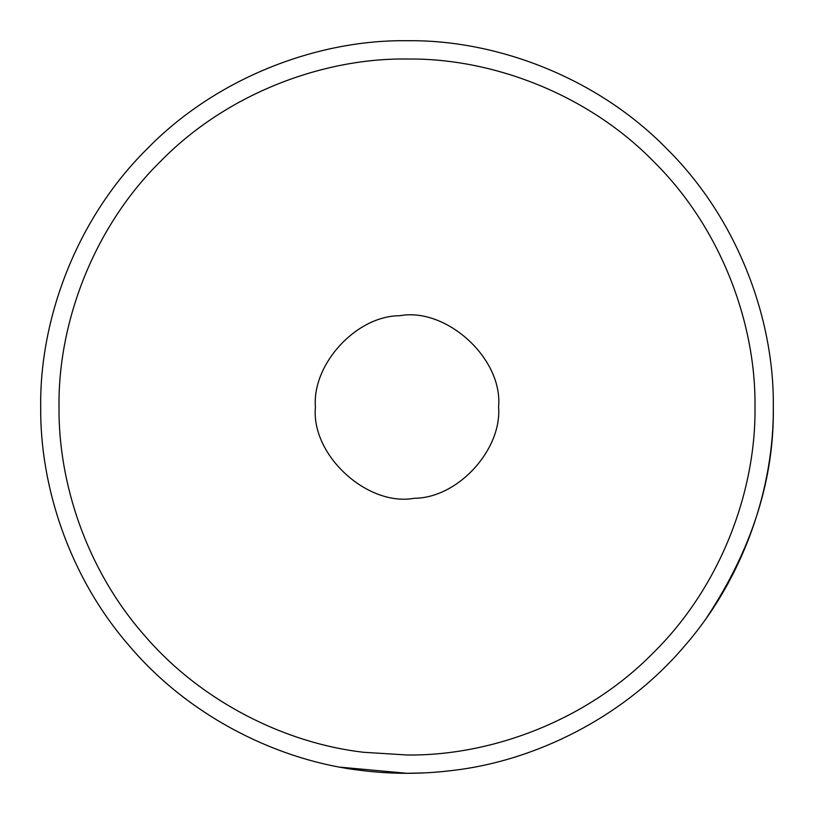<?xml version="1.0" encoding="UTF-8"?>
<svg xmlns="http://www.w3.org/2000/svg" width="814" height="814" viewBox="0 0 814 814"><rect width="100%" height="100%" fill="white"/><g stroke="black" fill="none" stroke-linecap="round" stroke-linejoin="round"><path stroke-width="1.22" d="M361.528 770.471C279.538 761.131 190.547 717.683 130.23 646.947C68.824 577.034 39.906 485.551 40.7 407C39.55 321.632 74.644 220.838 146.673 149.308C217.44 76.557 318.101 40.303 403.805 40.71L410.195 40.71C495.899 40.303 596.56 76.557 667.327 149.308C739.356 220.838 774.45 321.632 773.3 407C774.094 485.551 745.176 577.034 683.77 646.947C623.453 717.683 534.462 761.131 452.472 770.471C422.161 774.256 391.839 774.256 361.528 770.471M59.015 407C58.262 481.623 85.735 568.528 144.068 634.951C201.373 702.146 285.918 743.426 363.807 752.299L407 754.985C488.603 756.104 585.042 722.283 653.062 653.062C722.283 585.042 756.104 488.603 754.985 407C756.074 325.905 722.73 230.148 654.314 162.2C587.087 93.081 491.453 58.639 410.032 59.025L407 59.015C325.397 57.896 228.958 91.717 160.938 160.938C91.717 228.958 57.896 325.397 59.015 407M340.344 767.185L407 773.3L424.114 772.903M403.805 40.71C318.101 40.303 217.44 76.557 146.673 149.308C74.644 220.838 39.55 321.632 40.7 407M706.949 617.246C752.258 548.595 774.379 478.52 773.3 407M442.948 771.53L452.472 770.471M399.816 315.71C446.225 307.183 503.133 358.486 498.575 407C502.055 449.257 458.292 498.137 414.184 498.29C367.775 506.817 310.867 455.514 315.425 407C311.945 364.743 355.708 315.863 399.816 315.71"/></g></svg>
